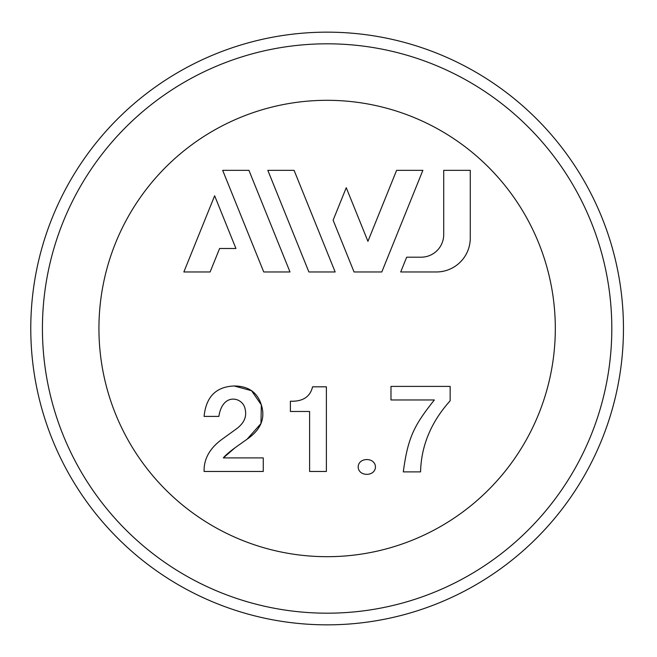 <?xml version="1.0" encoding="UTF-8"?>
<svg xmlns="http://www.w3.org/2000/svg" width="657" height="657" viewBox="0 0 657 657"><rect width="100%" height="100%" fill="white"/><g stroke="black" fill="none" stroke-linecap="round" stroke-linejoin="round"><path stroke-width="0.99" d="M403.308 471.882C407.915 437.143 414.386 425.038 434.367 399.965C414.386 425.038 407.915 437.143 403.308 471.882L420.562 471.882C421.219 445.717 431.082 422.024 450.152 400.795L450.152 386.406L390.981 386.406L390.981 399.965L434.367 399.965M290.386 401.205C302.737 401.682 310.129 396.885 312.576 386.817C310.129 396.885 302.737 401.682 290.386 401.205L290.386 411.471L309.611 411.471L309.611 471.471L326.381 471.471L326.381 386.817L312.576 386.817M234.171 385.996L251.565 390.718L261.338 404.884L260.96 423.535L247.106 439.18L235.173 447.663L223.323 457.904C225.294 455.441 229.244 452.024 235.173 447.663L247.106 439.18C260.837 429.752 265.584 418.32 261.338 404.884C257.363 392.295 248.305 385.996 234.171 385.996C216.079 386.677 206.052 396.812 204.089 416.407L218.888 416.407C222.534 391.909 243.295 397.263 245.11 409.106C247.024 416.71 244.018 423.379 236.109 429.103L222.362 439.04C209.854 448.058 203.76 458.865 204.089 471.471C203.76 458.865 209.854 448.058 222.362 439.04L236.109 429.103C244.018 423.379 247.024 416.71 245.11 409.106C243.295 397.263 222.534 391.909 218.888 416.407M623.46 328.5A296.34 296.34 0 0 0 178.95 71.859A296.34 296.34 0 0 0 178.95 585.141A296.34 296.34 0 0 0 623.46 328.5M214.642 195.77L183.861 271.965L210.117 271.965L219.61 248.494L235.937 248.494L214.642 195.77M366.811 459.555C378.325 459.76 378.325 474.14 366.811 474.346C355.306 474.14 355.306 459.76 366.811 459.555M204.089 471.471L263.26 471.471L263.26 457.904L223.323 457.904M443.713 170.344L443.713 234.59A22.601 22.601 0 0 1 421.112 257.191L406.675 257.191L400.704 271.965L436.371 271.965A33.901 33.901 0 0 0 470.272 238.064L470.272 170.344L443.713 170.344M294.09 170.344L267.826 170.344L308.889 271.965L335.152 271.965L294.09 170.344M263.736 271.965L290 271.965L248.929 170.344L222.674 170.344L263.736 271.965M381.807 271.965L422.87 170.344L396.606 170.344L367.928 241.316L346.255 187.688L333.124 220.194L354.049 271.965L381.807 271.965M555.313 328.5A228.193 228.193 0 0 0 213.024 130.883A228.193 228.193 0 0 0 213.024 526.117A228.193 228.193 0 0 0 555.313 328.5M611.807 328.5A284.686 284.686 0 0 0 184.773 81.953A284.686 284.686 0 0 0 184.773 575.047A284.686 284.686 0 0 0 611.807 328.5"/></g></svg>
